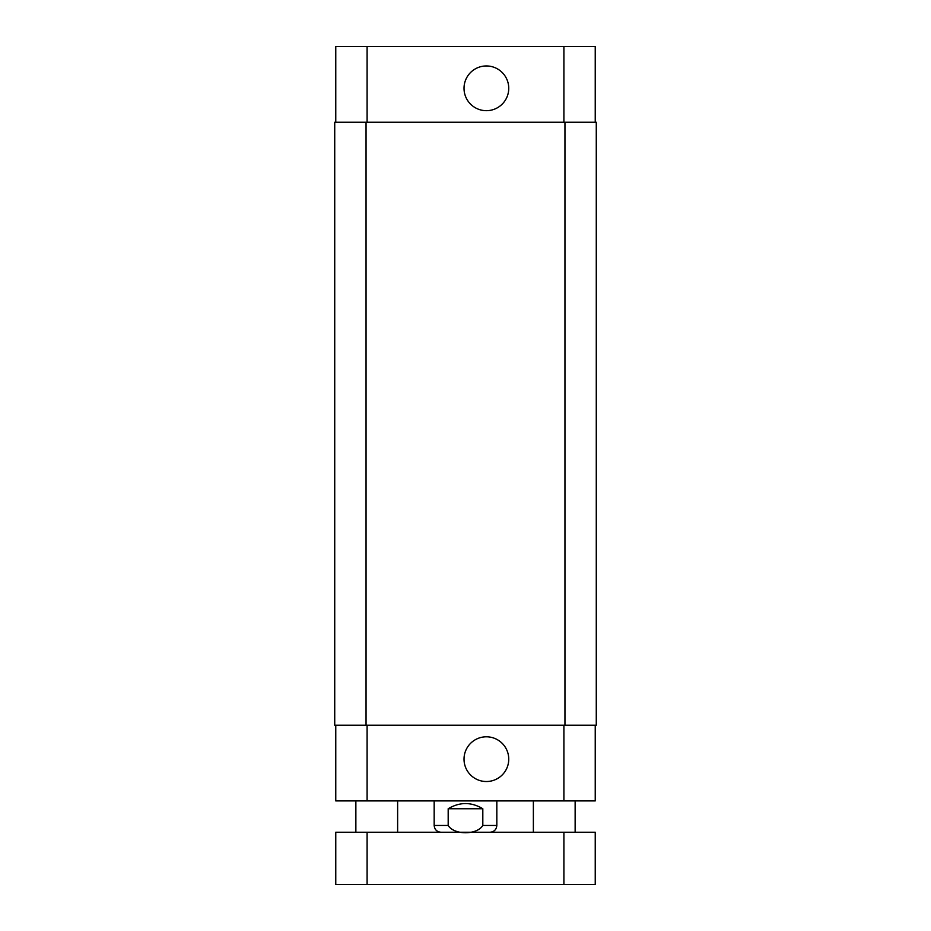 <?xml version="1.0" encoding="UTF-8"?>
<svg xmlns="http://www.w3.org/2000/svg" width="931" height="931" viewBox="0 0 931 931"><rect width="100%" height="100%" fill="white"/><g stroke="black" fill="none" stroke-linecap="round" stroke-linejoin="round"><path stroke-width="1.4" d="M563.907 884.45L595.235 884.45L595.235 832.244L335.765 832.244L335.765 884.45L563.907 884.45L563.907 832.244M482.817 808.748L482.817 825.46C476.893 835.177 454.107 835.177 448.183 825.46L448.183 808.748L482.817 808.748C471.272 801.847 459.728 801.847 448.183 808.748M464.022 759.161A22.356 22.356 0 0 1 497.561 739.796A22.356 22.356 0 0 1 497.561 778.525A22.356 22.356 0 0 1 464.022 759.161M464.022 88.317A22.356 22.356 0 0 1 497.561 68.952A22.356 22.356 0 0 1 497.561 107.682A22.356 22.356 0 0 1 464.022 88.317M335.765 122.252L335.765 46.55L595.235 46.55L595.235 122.252M335.765 725.226L335.765 800.916L595.235 800.916L595.235 725.226M366.046 122.252L334.729 122.252L334.729 725.226L596.271 725.226L596.271 122.252L366.046 122.252L366.046 725.226M334.729 122.252L334.729 725.226M367.093 832.244L367.093 884.45M448.183 825.46L434.172 825.46C434.579 829.579 436.837 831.837 440.968 832.244M496.828 800.916L496.828 825.46L482.817 825.46M367.093 122.252L367.093 46.55M563.907 122.252L563.907 46.55M367.093 725.226L367.093 800.916M563.907 725.226L563.907 800.916M564.954 725.226L564.954 122.252M575.137 832.244L575.137 800.916M533.37 832.244L533.37 800.916M397.63 832.244L397.63 800.916M355.863 832.244L355.863 800.916M496.828 825.46C496.421 829.579 494.163 831.837 490.032 832.244M434.172 800.916L434.172 825.46"/></g></svg>

